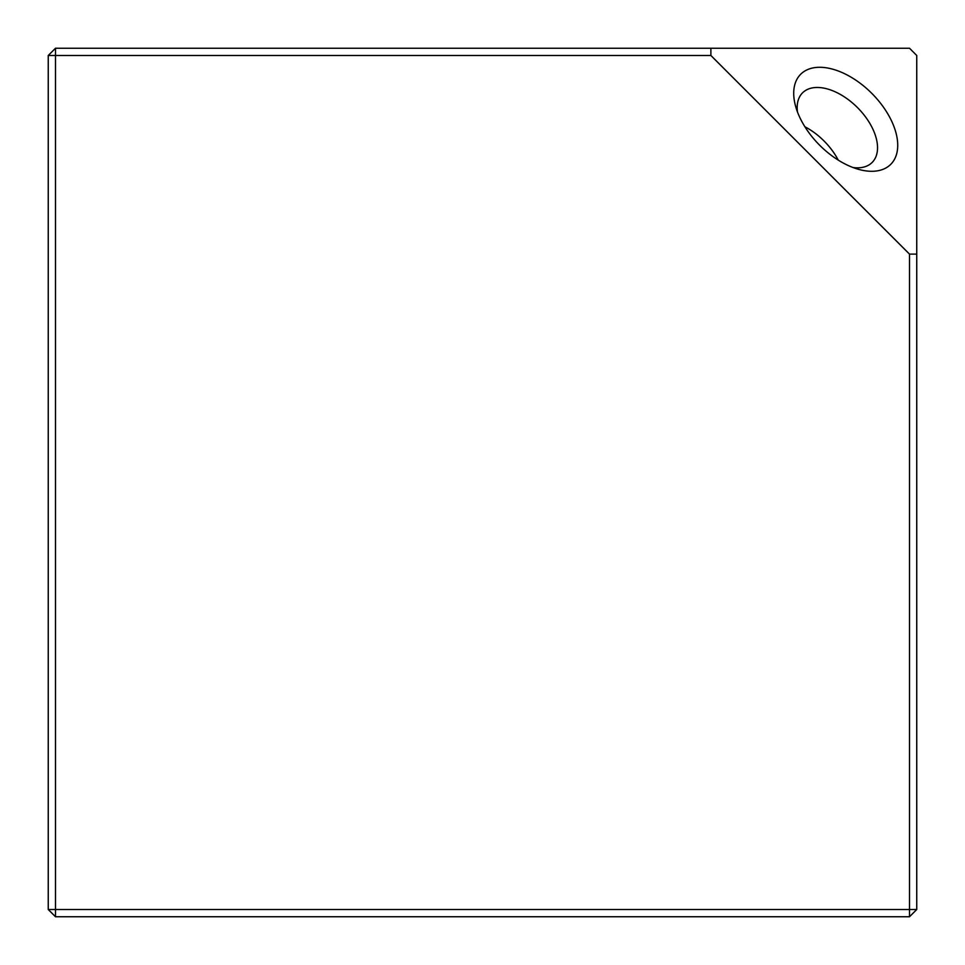 <?xml version="1.0" encoding="UTF-8"?>
<svg xmlns="http://www.w3.org/2000/svg" width="965" height="965" viewBox="0 0 965 965"><rect width="100%" height="100%" fill="white"/><g stroke="black" fill="none" stroke-linecap="round" stroke-linejoin="round"><path stroke-width="1.45" d="M890.755 119.286A63.69 36.767 -135 0 1 859.176 169.514A63.69 36.767 -135 0 1 800.685 119.286A63.69 36.767 -135 0 1 795.486 105.824A63.69 36.767 -135 0 1 825.811 67.731A63.69 36.767 -135 0 1 890.755 119.286M853 167.524A49.215 28.419 45 0 0 872.155 162.446A49.215 28.419 45 0 0 872.155 127.645A49.215 28.419 45 0 0 802.554 92.845A49.215 28.419 45 0 0 797.476 112M916.75 909.513L909.513 916.75L55.488 916.75L48.25 909.513L48.25 55.488L55.488 48.25L909.513 48.25L916.75 55.488L916.75 909.513L909.513 909.513L909.513 254.121L916.75 254.121M710.879 48.25L710.879 55.488L55.488 55.488L55.488 909.513L909.513 909.513L909.513 916.75M710.879 55.488L909.513 254.121M48.25 55.488L55.488 55.488L55.488 48.25M55.488 916.75L55.488 909.513L48.25 909.513M838.247 160.118A49.215 28.419 45 0 0 804.882 126.753"/></g></svg>
